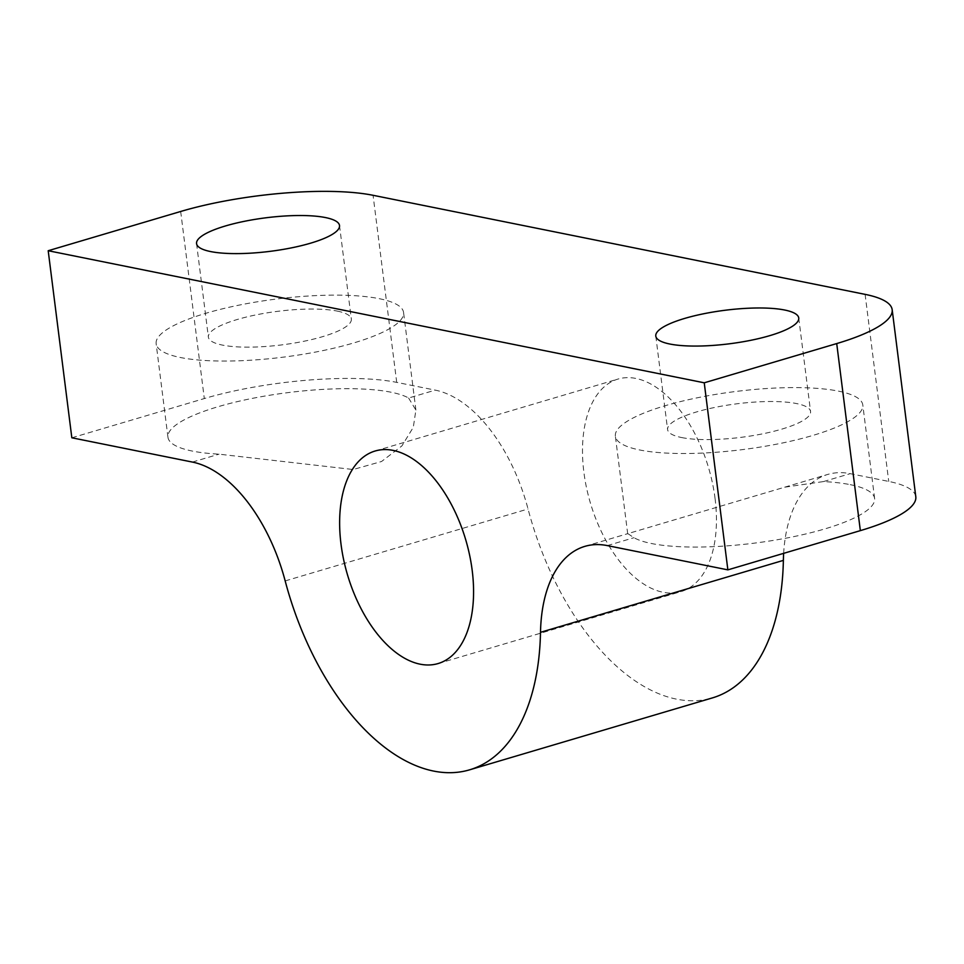 <?xml version="1.0" encoding="UTF-8"?>
<svg xmlns="http://www.w3.org/2000/svg" width="964" height="964" viewBox="0 0 964 964"><rect width="100%" height="100%" fill="white"/><g stroke="black" fill="none" stroke-linecap="round" stroke-linejoin="round"><path stroke-width="0.72" stroke-dasharray="4.82 3.62" d="M408.603 398.024L415.894 410.074L413.303 427.293L401.892 445.922L381.551 461.503L353.149 469.516L219.057 454.164A124.693 29.257 172.8 0 1 192.318 451.068A124.693 29.257 172.8 0 1 167.953 437.27A124.693 29.257 172.8 0 1 251.062 398.638A124.693 29.257 172.8 0 1 391.023 392.215A124.693 29.257 172.8 0 1 408.603 398.024L435.258 390.131A138.551 77.072 73.5 0 1 528.043 508.98A221.684 123.32 -106.5 0 0 712.432 697.9M379.214 298.671A124.693 29.257 172.8 0 1 403.567 312.469A124.693 29.257 172.8 0 1 320.458 351.101A124.693 29.257 172.8 0 1 180.497 357.524A124.693 29.257 172.8 0 1 156.144 343.726A124.693 29.257 172.8 0 1 239.253 305.094A124.693 29.257 172.8 0 1 379.214 298.671M838.439 391.131A124.693 29.257 172.8 0 1 862.792 404.928A124.693 29.257 172.8 0 1 779.683 443.561A124.693 29.257 172.8 0 1 639.735 449.983A124.693 29.257 172.8 0 1 615.369 436.186A124.693 29.257 172.8 0 1 698.478 397.554A124.693 29.257 172.8 0 1 838.439 391.131M850.26 484.663A124.693 29.257 172.8 0 1 874.613 498.46A124.693 29.257 172.8 0 1 791.504 537.093A124.693 29.257 172.8 0 1 651.544 543.527A124.693 29.257 172.8 0 1 633.975 537.707L627.853 533.634L784.708 487.182L823.521 481.566A124.693 29.257 172.8 0 1 850.26 484.663M337.255 311.095A72.047 16.906 172.8 0 1 351.33 319.072A72.047 16.906 172.8 0 1 303.323 341.389A72.047 16.906 172.8 0 1 222.455 345.1A72.047 16.906 172.8 0 1 208.381 337.135A72.047 16.906 172.8 0 1 256.4 314.806A72.047 16.906 172.8 0 1 337.255 311.095M715.071 498.557A110.836 61.66 -106.5 0 0 617.996 379.069A110.836 61.66 -106.5 0 0 583.871 472.143A110.836 61.66 -106.5 0 0 680.946 591.631A110.836 61.66 -106.5 0 0 715.071 498.557M681.681 437.56A72.047 16.906 -7.2 0 0 762.548 433.848A72.047 16.906 -7.2 0 0 810.567 411.532A72.047 16.906 -7.2 0 0 796.493 403.555A72.047 16.906 -7.2 0 0 715.625 407.266A72.047 16.906 -7.2 0 0 667.606 429.583A72.047 16.906 -7.2 0 0 681.681 437.56M783.648 553.36A138.551 77.072 73.5 0 1 827.715 474.445A138.551 77.072 73.5 0 1 850.176 473.661L888.736 481.434A138.551 32.511 172.8 0 1 915.8 496.761M71.83 437.789L204.308 398.554A138.551 32.511 172.8 0 1 396.71 382.371L435.258 390.131M192.39 462.069L219.057 454.164M285.175 580.918L528.043 508.98M823.521 481.566L850.176 473.661M607.308 545.6L633.975 537.707M396.71 382.371L373.068 195.294M865.106 294.357L888.736 481.434M180.678 211.478L204.308 398.554M415.894 410.074L403.567 312.469M874.613 498.46L862.792 404.928M339.521 225.54L351.33 319.072M375.129 451.007L617.996 379.069M798.746 317.987L810.567 411.532M584.847 546.371L627.853 533.634M784.708 487.182L827.715 474.445M655.785 336.05L667.606 429.583M438.078 663.557L680.946 591.631M196.56 243.591L208.381 337.135M627.697 533.791L615.369 436.186M167.953 437.27L156.144 343.726"/><path stroke-width="1.45" d="M325.446 217.563A72.047 16.906 172.8 0 1 339.521 225.54A72.047 16.906 172.8 0 1 291.502 247.856A72.047 16.906 172.8 0 1 210.634 251.568A72.047 16.906 172.8 0 1 196.56 243.591A72.047 16.906 172.8 0 1 244.579 221.274A72.047 16.906 172.8 0 1 325.446 217.563M472.203 570.495A110.836 61.66 -106.5 0 0 375.129 451.007A110.836 61.66 -106.5 0 0 341.003 544.07A110.836 61.66 -106.5 0 0 438.078 663.557A110.836 61.66 -106.5 0 0 472.203 570.495M784.672 310.022A72.047 16.906 172.8 0 1 798.746 317.987A72.047 16.906 172.8 0 1 750.727 340.316A72.047 16.906 172.8 0 1 669.86 344.028A72.047 16.906 172.8 0 1 655.785 336.05A72.047 16.906 172.8 0 1 703.804 313.734A72.047 16.906 172.8 0 1 784.672 310.022M192.39 462.069A138.551 77.072 73.5 0 1 285.175 580.918A221.684 123.32 -106.5 0 0 469.564 769.838A221.684 123.32 -106.5 0 0 540.503 632.324A138.551 77.072 73.5 0 1 584.847 546.371A138.551 77.072 73.5 0 1 607.308 545.6L727.868 569.869L704.238 382.804L48.2 250.724L71.83 437.789L192.39 462.069M469.564 769.838L712.432 697.9A221.684 123.32 -106.5 0 0 783.371 560.385A138.551 77.072 73.5 0 1 783.648 553.36M704.238 382.804L836.716 343.57A138.551 32.511 -7.2 0 0 892.17 309.685A138.551 32.511 -7.2 0 0 865.106 294.357L373.068 195.294A138.551 32.511 -7.2 0 0 180.678 211.478L48.2 250.724M727.868 569.869L860.346 530.634L836.716 343.57M892.17 309.685L915.8 496.761A138.551 32.511 172.8 0 1 860.346 530.634M540.503 632.324L783.371 560.385"/></g></svg>
